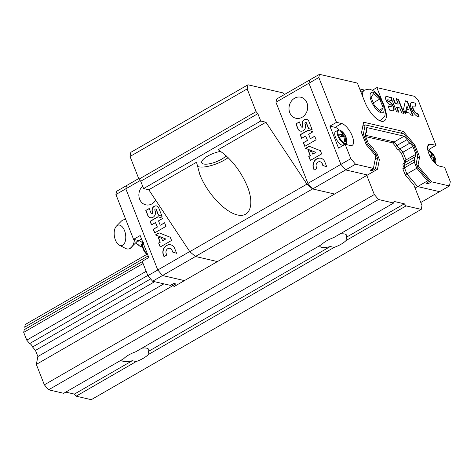 <?xml version="1.0" encoding="UTF-8"?>
<svg xmlns="http://www.w3.org/2000/svg" width="474" height="474" viewBox="0 0 474 474"><rect width="100%" height="100%" fill="white"/><g stroke="black" fill="none" stroke-linecap="round" stroke-linejoin="round"><path stroke-width="0.71" d="M366.793 175.445L374.318 194.541L378.536 199.513L393.663 203.014L333.625 237.64A14.54 4.657 158.5 0 0 321.728 244.501L135.653 351.809A14.54 4.657 158.5 0 0 123.755 358.67L63.712 393.296L48.579 389.794L44.36 384.823L36.32 364.405L37.879 356.519L35.473 350.41L32.57 346.992A3.371 1.351 60 0 0 29.666 343.567L26.763 340.148L23.7 332.369L24.221 329.738L142.342 261.618M393.663 203.014L393.983 201.426L404.346 203.826L406.099 205.894L346.061 240.519A14.54 4.657 -21.5 0 1 341.15 244.193A14.54 4.657 -21.5 0 1 334.164 247.381L330.271 246.539L148.463 351.388L148.089 354.688A14.54 4.657 -21.5 0 1 143.178 358.362A14.54 4.657 -21.5 0 1 136.192 361.549L132.299 360.708A14.54 4.657 -21.5 0 1 121.67 360.181A14.54 4.657 -21.5 0 1 121.593 359.92M404.346 203.826L346.435 237.219L346.061 240.519M334.164 247.381L148.089 354.688M330.271 246.539A14.54 4.657 -21.5 0 1 319.642 246.012A14.54 4.657 -21.5 0 1 319.565 245.751M141.933 348.189A14.54 4.657 -21.5 0 1 148.729 349.516A14.54 4.657 -21.5 0 1 148.463 351.388M65.773 392.111L74.388 394.101L76.148 396.175L91.281 399.677L421.232 209.395L421.99 205.58L413.944 185.162L405.234 174.894L402.829 168.791L403.35 166.161A3.371 1.351 60 0 1 403.327 163.577A3.371 1.351 60 0 1 403.872 163.53M132.299 360.708L74.388 394.101M136.192 361.549L76.148 396.175M143.095 263.514L23.7 332.369M146.158 271.294L26.763 340.148M147.793 275.447L29.666 343.567M150.625 278.913L32.57 346.992M154.619 281.704L35.473 350.41M163.886 283.849L37.879 356.519M172.53 285.852L36.32 364.405M374.318 194.541L44.36 384.823M378.536 199.513L48.579 389.794M339.905 234.02A14.54 4.657 -21.5 0 1 346.701 235.353A14.54 4.657 -21.5 0 1 346.435 237.219M406.099 205.894L421.232 209.395M403.931 163.228L404.393 160.905L401.324 153.126L398.421 149.701A3.371 1.351 60 0 1 395.517 146.282L392.614 142.858L365.673 136.625M146.833 254.372L25.264 324.483L24.743 327.113L148.196 255.919M25.075 329.246A3.371 1.351 60 0 0 24.743 327.113M334.567 194.032L184.433 280.608L162.493 275.53L195.489 256.499L217.43 261.583L195.418 256.487L312.55 188.936L334.567 194.032L367.557 175.001L345.617 169.923L312.627 188.954L334.567 194.032M284.459 94.51L283.102 92.916L247.979 84.781L247.155 88.934L256.096 111.627L257.85 113.695L260.736 121.024L265.92 122.221L306.933 184.113L312.55 188.936M247.979 84.781L130.848 152.332L130.024 156.485L138.959 179.172L140.719 181.246L143.604 188.569L148.783 189.772L189.801 251.664L195.418 256.487M247.155 88.934L130.024 156.485M256.096 111.627L138.959 179.172M257.85 113.695L140.719 181.246M260.736 121.024L143.604 188.569M265.92 122.221L218.188 149.743C230.755 158.126 240.484 170.356 247.375 186.436C254.71 204.845 249.911 218.182 237.142 214.882C224.48 211.86 206.99 192.977 199.844 174.616L196.514 162.244L148.783 189.772M197.22 166.238A19.944 6.387 158.5 0 0 228.154 157.652M220.7 151.396A13.811 4.42 158.5 0 0 207.262 156.349A13.811 4.42 158.5 0 0 201.758 162.736A13.811 4.42 158.5 0 0 221.494 159.27A13.811 4.42 158.5 0 0 226.163 155.78M306.933 184.113L189.801 251.664M415.082 188.054L417.618 186.59L439.558 191.668L420.776 202.499M339.266 129.989A12.466 4.983 60 0 0 335.077 127.34L329.898 126.137L338.555 148.113L345.155 144.309L350.807 158.666L355.518 164.217L373.411 168.359L370.111 170.261L372.137 170.729L375.438 168.827L377.458 169.295L379.384 159.578L376.978 153.475L374.075 150.051A3.371 1.351 60 0 0 371.172 146.632L368.268 143.207L365.199 135.428L365.721 132.803A3.371 1.351 60 0 0 366.266 132.756A3.371 1.351 60 0 0 366.242 130.172L366.763 127.542L404.162 136.198L407.065 139.623L397.171 145.328L394.267 141.91L365.247 135.191L394.267 141.91L392.614 142.858M395.517 146.282L397.171 145.328A3.371 1.351 60 0 0 400.074 148.753L398.421 149.701M427.518 180.884L429.539 181.352L426.239 183.254L428.259 183.722L431.559 181.82L449.459 185.962L439.558 191.668L417.618 186.59L406.882 173.946L417.618 186.59L427.518 180.884L416.782 168.234L414.377 162.132L414.898 159.501A3.371 1.351 60 0 1 414.874 156.918A3.371 1.351 60 0 1 415.42 156.87L415.941 154.246L406.04 159.951L405.578 162.274L406.04 159.951L402.977 152.172L400.074 148.753L402.977 152.172L401.324 153.126M405.519 162.582A3.371 1.351 60 0 0 404.974 162.623A3.371 1.351 60 0 0 404.997 165.213L403.35 166.161M416.782 168.234L406.882 173.946L404.482 167.837L404.997 165.213L404.482 167.837L402.829 168.791M384.74 107.628A19.529 7.803 60 0 1 384.254 120.953A19.529 7.803 60 0 1 364.755 101.78L357.402 83.104L319.47 74.323L309.569 80.029L308.941 83.211L340.907 164.371L345.617 169.923L367.557 175.001L377.458 169.295M319.47 74.323L318.836 77.505L308.941 83.211L309.569 80.029L276.573 99.06L275.945 102.242L307.916 183.402L312.627 188.954M350.807 158.666L340.907 164.371L308.941 83.211L275.945 102.242M306.933 102.793A10.801 9.279 -77 0 0 300.794 97.217A10.801 9.279 -77 0 0 289.318 105.649A10.801 9.279 -77 0 0 295.918 118.269A10.801 9.279 -77 0 0 305.452 114.187A10.801 9.279 -77 0 0 306.933 102.793M355.518 164.217L345.617 169.923L340.907 164.371L307.916 183.402M307.324 140.44L303.354 142.733L304.77 146.336L316.122 139.789L314.7 136.186L310.369 138.681L308.639 134.278L312.97 131.784L308.136 130.143L300.196 134.723L301.618 138.325L305.588 136.038L307.531 140.488L303.354 142.733M313.486 168.454L314.114 170.059L316.905 168.448L316.276 166.848A3.638 3.122 -77 0 1 316.863 163.08A3.638 3.122 -77 0 1 320.033 161.758A3.638 3.122 -77 0 1 322.047 163.518L322.835 165.515L326.728 166.718L324.838 161.912A7.146 6.138 -77 0 0 320.774 158.221A7.146 6.138 -77 0 0 314.469 160.923A7.146 6.138 -77 0 0 313.486 168.454L314.268 169.97M308.74 156.408L310.328 160.443L321.68 153.896L320.418 150.696L309.172 146.259L305.564 148.344L315.761 152.361L312.71 154.115L311.803 151.816L308.136 150.365L310.186 155.573L308.74 156.408L310.482 160.354M299.337 121.919L295.93 123.886L297.82 128.691A4.704 4.041 -77 0 0 300.498 131.12A4.704 4.041 -77 0 0 304.646 129.343A4.704 4.041 -77 0 0 305.292 124.384L304.972 123.584A0.8 0.687 -77 0 1 306.245 122.849L308.479 128.519L312.176 129.775L308.858 121.344A4.088 3.514 -77 0 0 306.583 119.359A4.088 3.514 -77 0 0 303.016 120.846A4.088 3.514 -77 0 0 302.365 125.089L302.679 125.888A0.912 0.782 -77 0 1 301.233 126.724L299.337 121.919M299.396 122.055L295.93 123.886M301.855 127.21A0.912 0.782 -77 0 0 302.886 125.942L302.679 125.888M306.69 119.389A4.088 3.514 -77 0 0 303.188 120.947A4.088 3.514 -77 0 0 302.572 125.136L302.886 125.942M305.89 122.47A0.8 0.687 -77 0 1 306.453 122.896L308.687 128.567L312.17 129.752M296.137 123.933L298.028 128.738A4.704 4.041 -77 0 0 300.599 131.144M308.361 150.454L310.393 155.62L308.947 156.456M309.344 146.324L305.771 148.392L315.968 152.409L312.71 154.115M320.874 158.245A7.146 6.138 -77 0 0 314.641 161.018A7.146 6.138 -77 0 0 313.693 168.507M322.047 163.518L323.043 165.568L326.722 166.7M322.255 163.566A3.638 3.122 -77 0 0 320.24 161.812A3.638 3.122 -77 0 0 320.134 161.788M305.588 136.038L307.531 140.488M308.319 130.208L300.403 134.77L301.772 138.236M314.754 136.322L310.369 138.681M303.561 142.781L304.924 146.247M414.377 162.132L404.482 167.837L406.882 173.946L405.234 174.894M415.941 154.246L412.878 146.466L402.977 152.172L406.04 159.951L404.393 160.905M375.438 168.827L377.541 158.198L375.959 154.186L367.249 143.924L363.357 134.053L365.176 124.875L403.759 133.81L413.891 145.749L417.784 155.62L416.219 163.506L417.801 167.518L429.539 181.352M407.065 139.623A3.371 1.351 60 0 0 409.974 143.041L400.074 148.753A3.371 1.351 60 0 1 397.171 145.328L394.267 141.91L404.162 136.198M412.878 146.466L409.974 143.041M431.559 181.82L418.82 166.807L418.062 164.887L419.626 157.001L414.91 145.032L403.356 131.422L363.588 122.215L361.514 132.673L366.23 144.641L374.94 154.903L375.698 156.823L373.411 168.359M449.459 185.962L450.3 181.696L444.648 167.34L439.463 166.143A12.466 4.983 60 0 1 429.782 155.685A12.466 4.983 60 0 1 428.905 144.357A12.466 4.983 60 0 1 430.807 144.167L435.991 145.364L418.329 100.535L414.815 96.394L376.883 87.613L382.24 101.211M318.836 77.505L336.499 122.333L341.677 123.53A12.466 4.983 60 0 1 351.358 133.988A12.466 4.983 60 0 1 352.235 145.317A12.466 4.983 60 0 1 350.333 145.506L345.155 144.309M387.975 105.826L389.664 110.11L392.739 110.821A5.315 2.127 60 0 0 393.55 110.744A5.315 2.127 60 0 0 393.177 105.909A5.315 2.127 60 0 0 389.047 101.448L388.532 101.329A0.907 0.361 60 0 1 387.833 100.571A0.907 0.361 60 0 1 387.768 99.747A0.907 0.361 60 0 1 387.904 99.736L391.53 100.571L392.01 97.703L386.612 96.459A4.627 1.849 60 0 0 385.99 96.542A4.627 1.849 60 0 0 386.28 100.672A4.627 1.849 60 0 0 389.824 104.606L390.339 104.724A1.031 0.409 60 0 1 391.139 105.589A1.031 0.409 60 0 1 391.21 106.526A1.031 0.409 60 0 1 391.056 106.543L387.975 105.826M392.673 101.75L396.596 111.716L398.907 112.249L396.939 107.266L399.76 107.918L401.727 112.901L404.032 113.434L398.421 99.19L396.11 98.657L398.255 104.09L395.435 103.439L393.296 98.005L392.673 101.75M405.4 100.802L403.528 109.198L405.317 113.73L407.006 106.117L408.511 109.944L407.042 109.601L406.431 112.344L409.761 113.114L410.478 114.927L413.061 115.526L407.444 101.276L405.4 100.802M415.651 103.178L412.576 102.467A8.082 3.229 60 0 0 411.343 102.591A8.082 3.229 60 0 0 411.912 109.932A8.082 3.229 60 0 0 418.186 116.711L419.212 116.948L417.831 113.446L416.806 113.209A4.112 1.641 60 0 1 413.66 109.713A4.112 1.641 60 0 1 413.405 106.04A4.112 1.641 60 0 1 413.956 105.963L415.236 106.259L415.651 103.178L412.244 102.657A8.082 3.229 60 0 0 411.189 102.698M414.874 156.918L404.974 162.623A3.371 1.351 60 0 0 404.997 165.213L414.898 159.501M329.898 126.137L336.499 122.333M435.991 145.364L429.391 149.168L427.613 148.759M430.279 151.425L429.391 149.168M364.577 90.096L359.713 88.97M372.268 90.273L376.883 87.613M346.927 144.718A12.466 4.983 60 0 0 346.547 142.621M379.715 120.704A19.529 7.803 60 0 0 379.715 120.692L381.363 119.744C384.141 117.131 385.356 115.449 385.007 114.702C385.706 111.935 385.267 108.487 383.679 104.351C379.194 94.308 374.353 90.801 370.532 89.604C370.058 88.928 367.996 89.136 364.34 90.232A17.034 6.808 60 0 0 362.574 96.234M414.94 106.194L415.325 103.368M413.405 106.04L413.073 106.229A4.112 1.641 60 0 0 413.328 109.903A4.112 1.641 60 0 0 416.48 113.399L416.806 113.209M418.767 116.847L417.505 113.636L416.48 113.399M417.505 113.636L417.831 113.446M412.611 115.425L407.119 101.472L405.341 101.057M407.119 101.472L407.444 101.276M408.511 109.944L406.982 109.855M405.134 113.268L407.006 106.117M398.255 104.09L395.103 103.628L393.171 98.728M395.103 103.628L395.435 103.439M403.587 113.333L398.089 99.38L396.228 98.948M398.089 99.38L398.421 99.19M398.462 112.148L396.614 107.456L396.939 107.266M390.973 106.585A1.031 0.409 60 0 1 390.878 106.715A1.031 0.409 60 0 1 390.724 106.733L388.093 106.123M391.246 100.506L391.678 97.893L386.612 96.459M386.286 96.649A4.627 1.849 60 0 0 385.842 96.66M391.678 97.893L392.01 97.703M387.572 99.925A0.907 0.361 60 0 0 387.436 99.937A0.907 0.361 60 0 0 387.501 100.761A0.907 0.361 60 0 0 388.206 101.519L388.532 101.329M393.373 110.815A5.315 2.127 60 0 0 392.745 105.886A5.315 2.127 60 0 0 388.716 101.637L388.206 101.519M375.153 159.578L377.541 158.198M372.137 170.729L372.499 168.886M374.869 154.82L375.959 154.186M366.189 144.534L367.249 143.924M362.302 134.663L363.357 134.053M362.788 126.256L365.176 124.875M417.76 167.417L418.82 166.807M428.259 183.722L427.329 182.626M417.001 165.497L418.062 164.887M417.239 158.375L419.626 157.001M413.82 145.66L414.91 145.032M400.518 133.058L403.356 131.422M364.719 125.142L363.084 124.763M430.493 157.054A14.054 3.993 -16.8 0 1 432.892 157.184A14.054 11.536 97.6 0 1 433.621 161.693M434.06 162.209A13.183 3.745 -16.8 0 1 434.593 162.351A14.054 12.52 -70.1 0 0 433.971 157.433A14.054 3.993 -16.8 0 1 435.357 158.5A13.183 11.743 -70.1 0 0 435.132 157.848A13.183 11.743 -70.1 0 0 434.682 156.781A14.054 4.971 153.7 0 0 434.622 156.645A14.054 4.971 153.7 0 0 433.218 155.519A14.054 12.52 -70.1 0 0 430.422 151.769A13.183 4.663 153.7 0 0 429.456 151.544A14.054 11.536 97.6 0 1 432.14 155.271A14.054 4.971 153.7 0 0 429.592 155.276M433.971 157.433L433.076 157.818M434.682 156.781L433.123 157.795M433.218 155.519L430.866 157.054M430.422 151.769L429.971 152.065M432.14 155.271L430.285 156.675M340.237 136.476A14.054 3.993 -16.8 0 1 343.763 136.548A14.054 11.536 97.6 0 1 344.497 141.495A13.183 3.745 -16.8 0 1 345.463 141.72A14.054 12.52 -70.1 0 0 344.847 136.802A14.054 3.993 -16.8 0 1 346.227 137.863A13.183 11.743 -70.1 0 0 346.008 137.217A13.183 11.743 -70.1 0 0 345.552 136.151A14.054 4.971 153.7 0 0 345.493 136.008A14.054 4.971 153.7 0 0 344.088 134.889A14.054 12.52 -70.1 0 0 341.298 131.132A13.183 4.663 153.7 0 0 340.326 130.913A14.054 11.536 97.6 0 1 343.01 134.64A14.054 4.971 153.7 0 0 339.562 134.764A13.183 10.825 97.6 0 1 339.929 135.605A13.183 10.825 97.6 0 1 340.237 136.476M335.545 137.43A7.738 3.093 -120 0 1 335.539 131.624L337.944 130.232A7.738 3.093 -120 0 0 337.95 136.044A7.738 3.093 -120 0 0 345.676 143.64L343.271 145.032A7.738 3.093 -120 0 1 335.545 137.43M344.847 136.802L343.946 137.187M345.552 136.151L343.994 137.164M344.088 134.889L341.736 136.417M341.298 131.132L340.842 131.428M343.01 134.64L340.61 136.453M373.642 93.633L371.035 97.063L374.537 105.945L380.64 111.396L383.241 107.965L379.745 99.084L373.642 93.633M379.324 110.223L383.241 107.965M373.293 102.799L379.745 99.084M172.88 284.003L172.512 285.852L174.539 286.32L184.433 280.608L162.493 275.53L157.783 269.979L125.817 188.818L126.445 185.636L138.716 178.556M172.512 285.852L175.813 283.944L173.792 283.476L170.492 285.378L152.598 281.236L162.493 275.53L157.783 269.979L189.73 251.558M155.697 200.2A10.801 9.279 103 0 1 145.791 204.845A10.801 9.279 103 0 1 139.646 199.27A10.801 9.279 103 0 1 142.65 186.152M152.598 281.236L147.888 275.684L157.783 269.979L125.817 188.818L140.138 180.558M157.196 227.016L153.221 229.309L154.643 232.912L165.995 226.371L164.573 222.762L160.242 225.263L158.506 220.854L162.837 218.36L158.008 216.719L150.068 221.299L151.49 224.907L155.46 222.614L157.404 227.064L153.221 229.309M163.358 255.036L163.986 256.635L166.777 255.024L166.149 253.424A3.638 3.122 -77 0 1 166.735 249.656A3.638 3.122 -77 0 1 169.905 248.34A3.638 3.122 -77 0 1 171.92 250.094L172.708 252.097L176.601 253.294L174.705 248.489A7.146 6.138 -77 0 0 170.646 244.797A7.146 6.138 -77 0 0 164.336 247.499A7.146 6.138 -77 0 0 163.358 255.036L164.14 256.547M158.612 242.984L160.2 247.019L171.552 240.472L170.29 237.273L159.045 232.835L155.436 234.92L165.627 238.937L162.582 240.697L161.675 238.392L158.008 236.947L160.058 242.149L158.612 242.984L160.354 246.93M149.209 208.495L145.802 210.462L147.692 215.273A4.704 4.041 -77 0 0 150.365 217.696A4.704 4.041 -77 0 0 154.518 215.919A4.704 4.041 -77 0 0 155.164 210.966L154.844 210.16A0.8 0.687 -77 0 1 156.118 209.425L158.352 215.095L162.049 216.351L158.725 207.92A4.088 3.514 -77 0 0 156.456 205.941A4.088 3.514 -77 0 0 152.889 207.428A4.088 3.514 -77 0 0 152.237 211.665L152.551 212.471A0.912 0.782 -77 0 1 151.105 213.306L149.209 208.495M149.263 208.631L145.802 210.462M151.727 213.792A0.912 0.782 -77 0 0 152.758 212.518L152.551 212.471M156.556 205.965A4.088 3.514 -77 0 0 153.061 207.523A4.088 3.514 -77 0 0 152.444 211.712L152.758 212.518M155.762 209.046A0.8 0.687 -77 0 1 156.325 209.472L158.559 215.143L162.037 216.328M146.01 210.509L147.9 215.32A4.704 4.041 -77 0 0 150.471 217.72M158.227 237.036L160.265 242.202L158.82 243.032M159.217 232.906L155.638 234.968L165.835 238.985L162.582 240.697M170.747 244.821A7.146 6.138 -77 0 0 164.514 247.594A7.146 6.138 -77 0 0 163.566 255.083M171.92 250.094L172.915 252.144L176.595 253.276M172.127 250.142A3.638 3.122 -77 0 0 170.113 248.388A3.638 3.122 -77 0 0 170.006 248.364M155.46 222.614L157.404 227.064M158.192 216.784L150.276 221.346L151.644 224.818M164.626 222.899L160.242 225.263M153.428 229.357L154.797 232.829M147.888 275.684L142.23 261.328L148.83 257.524L140.174 235.548L133.573 239.358L138.758 240.555A12.466 4.983 -120 0 1 142.763 243.038M133.573 239.358L115.917 194.53L116.545 191.342L126.445 185.636L125.817 188.818L115.917 194.53M143.083 248.844A14.054 14.054 0 0 1 142.348 245.959A7.371 2.945 60 0 0 147.55 254.976A14.054 14.054 0 0 1 143.598 250.053A14.054 4.971 -26.3 0 1 143.539 249.911A13.183 11.743 109.9 0 1 143.083 248.844A13.183 11.743 109.9 0 1 142.864 248.198M142.295 244.43L140.825 246.918L142.467 246.664M140.825 246.918L135.896 243.198M124.526 230.619A10.387 5.652 -98.8 0 0 116.403 226.145A10.387 5.652 -98.8 0 0 114.388 236.206A10.387 5.652 -98.8 0 0 119.365 245.182A10.387 5.652 -98.8 0 0 125.065 241.953A10.387 5.652 -98.8 0 0 124.526 230.619M125.634 219.764L125.877 219.818A14.801 8.052 -98.8 0 0 125.634 219.764A14.801 8.052 -98.8 0 0 121.225 221.257L116.403 226.145M119.365 245.182L125.444 248.376A14.801 8.052 -98.8 0 0 130.095 248.459A14.801 8.052 -98.8 0 0 134.468 239.566M135.914 243.174A12.679 6.897 -98.8 0 0 142.354 244.069M335.077 127.34L341.677 123.53M427.791 145.903L430.807 144.167M412.244 102.657L412.576 102.467M390.724 106.733L391.056 106.543M388.716 101.637L389.047 101.448M427.975 150.791A7.371 2.945 -120 0 1 430.67 151.716L427.933 150.613M435.132 157.848A14.054 14.054 0 0 1 435.873 160.739A7.371 2.945 -120 0 1 435.322 163.53M346.008 137.217A14.054 14.054 0 0 1 346.743 140.108A7.371 2.945 -120 0 1 344.059 142.804A7.371 2.945 -120 0 1 338.661 135.783A7.371 2.945 -120 0 1 341.541 131.085C339.443 129.835 338.246 129.55 337.944 130.232M378.08 119.803A17.034 6.808 60 0 0 381.363 119.744M382.945 103.859A11.637 4.651 60 0 0 370.739 92.963A11.637 4.651 60 0 0 377.737 110.726A11.637 4.651 60 0 0 382.945 103.859M141.519 238.961L138.758 240.555M143.018 242.771A7.738 3.093 60 0 0 147.669 254.579M136.518 242.226A9.35 5.084 -98.8 0 0 138.811 240.567M404.974 162.623L403.327 163.577M390.878 106.715L391.21 106.526M387.436 99.937L387.768 99.747M366.266 132.756L365.661 133.105M434.622 156.645A14.054 14.054 0 0 0 430.67 151.716M435.873 160.739L435.458 163.66M345.493 136.008A14.054 14.054 0 0 0 341.541 131.085M346.743 140.108C346.778 142.544 346.423 143.723 345.676 143.64M360.969 92.169L364.34 90.232M142.348 245.959C142.313 243.518 142.668 242.338 143.415 242.421M147.55 254.976L147.941 255.267M137.496 240.265L136.82 241.681L130.095 248.459"/></g></svg>
